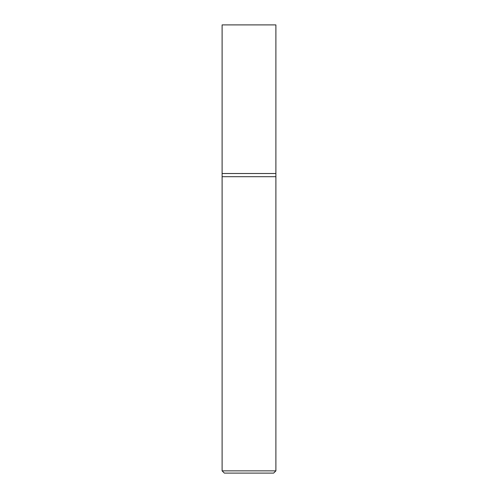 <?xml version="1.0" encoding="UTF-8"?>
<svg xmlns="http://www.w3.org/2000/svg" width="498" height="498" viewBox="0 0 498 498"><rect width="100%" height="100%" fill="white"/><g stroke="black" fill="none" stroke-linecap="round" stroke-linejoin="round"><path stroke-width="0.37" stroke-dasharray="2.49 1.87" d="M222.108 470.859L275.892 470.859M275.892 176.703L222.108 176.703L275.892 176.703M273.651 473.1L224.349 473.1M222.108 173.522L275.892 173.522L222.108 173.522M222.108 24.9L275.892 24.9"/><path stroke-width="0.75" d="M275.892 470.859L275.892 173.522L222.108 173.522L222.108 470.859L224.349 473.1L273.651 473.1L275.892 470.859L222.108 470.859M222.108 176.703L275.892 176.703L222.108 176.703M275.892 173.522L275.892 24.9L222.108 24.9L222.108 173.522L275.892 173.522"/></g></svg>
